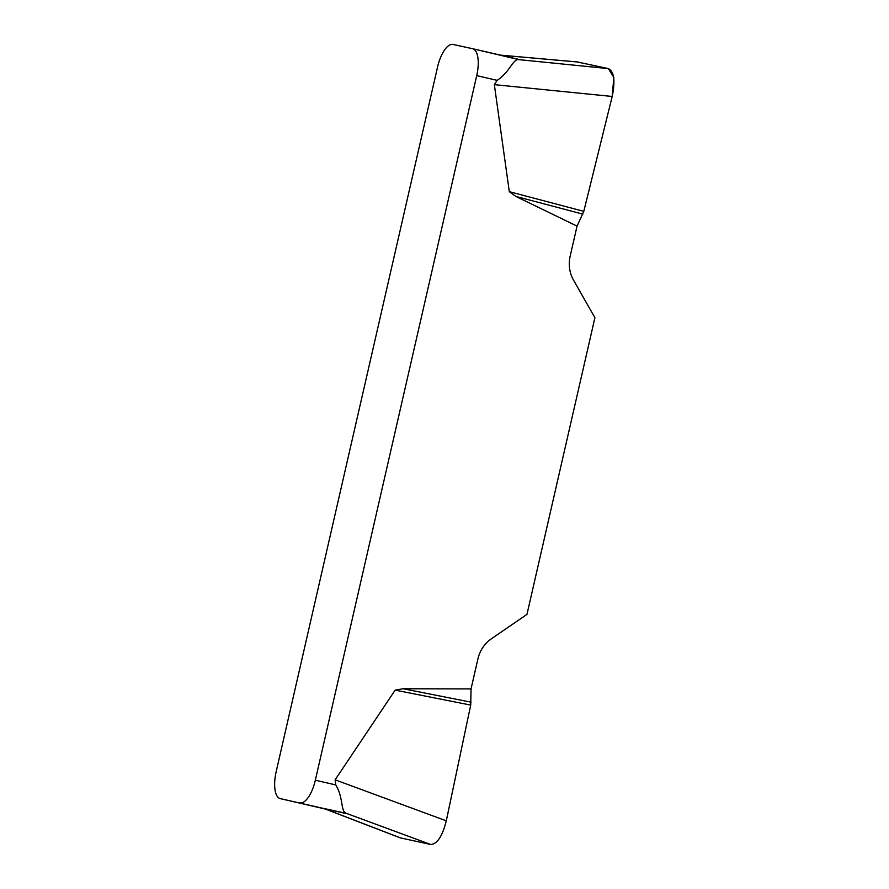 <?xml version="1.0" encoding="UTF-8"?>
<svg xmlns="http://www.w3.org/2000/svg" width="889" height="889" viewBox="0 0 889 889"><rect width="100%" height="100%" fill="white"/><g stroke="black" fill="none" stroke-linecap="round" stroke-linejoin="round"><path stroke-width="1.33" d="M346.71 813.702L280.279 798.622A25.437 10.023 -77 0 0 280.279 798.622A25.437 10.023 -77 0 1 276.168 771.696L437.532 67.12A25.437 10.023 -77 0 1 453.012 44.45L472.592 48.706A25.437 10.023 -77 0 1 472.648 48.717A25.437 10.023 -77 0 1 476.715 75.632L315.339 780.209L335.764 784.92C343.799 798.178 340.354 811.546 346.366 813.357L324.107 808.523M335.764 784.92L335.12 779.82L395.149 690.142L403.15 688.753L471.048 688.908L470.714 705.077L446.289 820.836C442.366 836.293 437.155 844.172 430.687 844.472L400.539 837.916L325.585 809.09M577.239 61.963L608.387 68.597C614.11 71.553 615.388 80.832 612.199 96.457L583.795 211.349L577.05 226.117L570.16 256.199A31.804 29.226 102.3 0 0 573.483 280.046L594.908 317.729L526.966 614.366L491.306 638.847A31.804 29.226 102.3 0 0 477.938 658.838L471.048 688.908M577.05 226.117L515.898 196.436L509.308 191.68L494.34 84.655L497.129 80.354L476.715 75.632M299.871 802.878A25.437 10.023 -77 0 0 315.339 780.209M472.704 48.728L518.987 59.652C512.831 58.53 510.197 71.865 497.129 80.354M582.817 214.116L515.898 196.436M583.795 211.349L509.308 191.68M471.037 702.177L403.15 688.753M470.714 705.077L395.149 690.142M612.165 96.59L613.855 77.465L608.309 68.586L577.172 61.963M327.008 809.423L280.235 798.611L327.13 809.446M612.199 96.457L494.34 84.655M518.987 59.652L608.387 68.597M578.239 62.052L500.496 55.151M335.12 779.82L446.289 820.836M430.687 844.472L346.366 813.357M519.432 59.53L472.648 48.717M577.617 61.963L500.274 55.107M399.806 837.694L325.252 809.012"/></g></svg>
